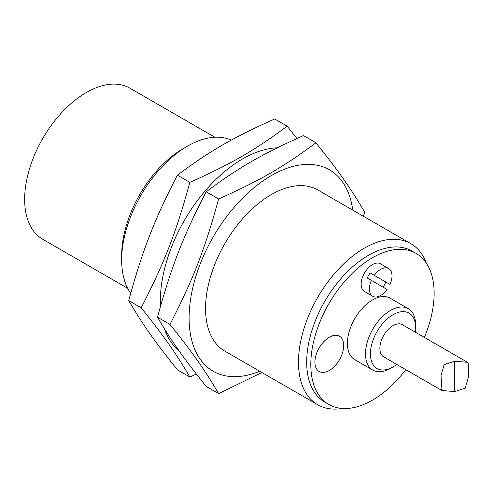 <?xml version="1.0" encoding="UTF-8"?>
<svg xmlns="http://www.w3.org/2000/svg" width="493" height="493" viewBox="0 0 493 493"><rect width="100%" height="100%" fill="white"/><g stroke="black" fill="none" stroke-linecap="round" stroke-linejoin="round"><path stroke-width="0.74" d="M371.377 280.388A15.992 9.231 -60 0 0 372.696 296.256A15.992 9.231 -60 0 0 387.097 289.465L367.267 278.009A15.992 9.231 -60 0 1 370.175 272.974L390.006 284.43L370.175 272.974M385.896 282.051A15.992 9.231 -60 0 1 382.987 287.092M372.696 296.256L364.475 291.505A15.992 9.231 -60 0 1 364.475 273.042A15.992 9.231 -60 0 1 380.467 263.81L388.687 268.562A15.992 9.231 -60 0 1 390.006 284.43M374.286 275.353A15.992 9.231 -60 0 1 388.687 268.562L380.467 263.81M329.299 370.471A20.349 11.752 -60 0 1 316.839 352.741A20.349 11.752 -60 0 1 341.76 338.352A20.349 11.752 -60 0 1 329.299 370.471M385.643 357.635A18.605 10.741 -60 0 1 379.869 348.397A18.605 10.741 -60 0 1 389.168 328.504A18.605 10.741 -60 0 1 403.915 325.99M396.729 364.419A31.977 18.463 -60 0 1 393.026 366.909A31.977 18.463 -60 0 1 370.416 353.857A31.977 18.463 -60 0 1 393.026 314.688A31.977 18.463 -60 0 1 415.636 327.746A31.977 18.463 -60 0 1 415.334 332.196M393.026 366.909L390.561 368.333A35.465 20.478 -60 0 1 372.825 370.089A35.465 20.478 -60 0 1 372.825 329.139A35.465 20.478 -60 0 1 408.29 308.661A35.465 20.478 -60 0 1 415.636 324.893L415.636 327.746M372.825 370.089L354.738 359.65A35.465 20.478 -60 0 1 354.738 318.694A35.465 20.478 -60 0 1 390.203 298.216L408.29 308.661M405.77 369.639A87.212 50.354 -60 0 1 328.862 404.463A87.212 50.354 -60 0 1 328.862 303.756A87.212 50.354 -60 0 1 416.08 253.402A87.212 50.354 -60 0 1 434.142 293.329A87.212 50.354 -60 0 1 424.374 337.415M328.862 404.463L324.751 402.085A87.212 50.354 -60 0 1 306.689 362.164A87.212 50.354 -60 0 1 344.755 274.391A87.212 50.354 -60 0 1 411.963 251.029L416.08 253.402M130.707 293.292A93.029 53.712 -60 0 1 121.679 260.094A93.029 53.712 -60 0 1 187.457 146.156A93.029 53.712 -60 0 1 231.26 140.154M317.732 404.747L224.814 351.102A93.029 53.712 -60 0 1 224.814 243.684A93.029 53.712 -60 0 1 317.843 189.971L410.761 243.616A93.029 53.712 120 0 0 339.073 268.543A93.029 53.712 120 0 0 298.468 362.164A93.029 53.712 120 0 0 317.732 404.747A93.029 53.712 120 0 0 342.315 408.457M426.266 263.052A93.029 53.712 120 0 0 410.761 243.616M121.679 260.094L121.679 255.349A87.212 50.354 -60 0 1 183.347 148.535L187.457 146.156M127.669 288.3L42.712 239.253A87.212 50.354 -60 0 1 42.712 138.545A87.212 50.354 -60 0 1 129.93 88.192L214.88 137.239M189.848 377.003L177.381 369.805C154.062 340.614 142.619 324.332 128.716 300.576C142.619 249.902 154.062 220.402 177.381 175.163C209.882 150.957 232.776 137.744 274.7 118.973L287.166 126.171C254.659 150.377 231.765 163.596 189.848 182.361C175.946 233.035 164.502 262.535 141.183 307.774C164.502 336.965 175.946 353.253 189.848 377.003L196.387 374.082M177.381 175.163L189.848 182.361M128.716 300.576L141.183 307.774M296.934 138.515L287.166 126.171M160.447 306.48A116.286 67.14 -60 0 1 160.324 301.396A116.286 67.14 -60 0 1 277.269 147.808M179.218 351.041A116.286 67.14 -60 0 1 164.526 328.942M218.627 393.617L206.16 386.42C182.841 357.234 171.398 340.946 157.495 317.196C171.398 266.522 182.841 237.016 206.16 191.777C238.667 167.577 261.555 154.358 303.478 135.587L315.945 142.791C283.438 166.991 260.544 180.21 218.627 198.975C204.724 249.649 193.281 279.155 169.968 324.394C193.281 353.58 204.724 369.867 218.627 393.617L261.912 372.523M206.16 191.777L218.627 198.975M157.495 317.196L169.968 324.394M363.446 216.304L364.604 212.015C350.708 188.264 339.258 171.977 315.945 142.791M259.7 371.247A116.286 67.14 -60 0 1 189.102 318.01A116.286 67.14 -60 0 1 265.499 179.193A116.286 67.14 -60 0 1 352.729 210.117M468.35 363.957L467.487 362.306L454.694 361.215L444.181 364.641L441.044 375.469L441.543 383.998L441.044 388.854L441.901 390.505L454.694 391.596L465.207 388.17L468.35 377.342L468.35 363.957M454.694 391.596L454.694 361.215M383.72 356.914L441.901 390.505M402.331 324.684L467.487 362.306"/></g></svg>
